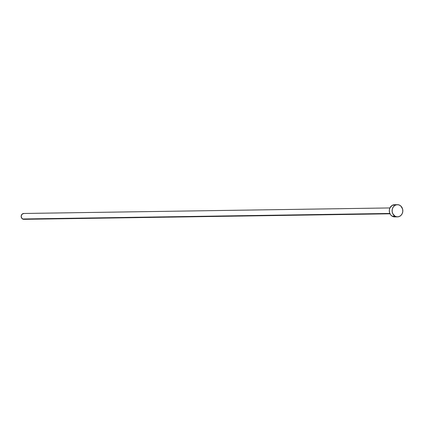 <?xml version="1.0" encoding="UTF-8"?>
<svg xmlns="http://www.w3.org/2000/svg" width="424" height="424" viewBox="0 0 424 424"><rect width="100%" height="100%" fill="white"/><g stroke="black" fill="none" stroke-linecap="round" stroke-linejoin="round"><path stroke-width="0.64" d="M397.373 204.665A6.1 5.353 -90.9 0 1 399.964 205.38A6.1 5.353 -90.9 0 1 402.678 212.201A6.1 5.353 -90.9 0 1 397.558 216.86A6.1 5.353 -90.9 0 1 394.967 216.145L392.163 216.187L394.967 216.145A6.1 5.353 -90.9 0 1 392.258 209.323A6.1 5.353 -90.9 0 1 397.373 204.665L394.574 204.707A6.1 5.353 89.1 0 0 389.455 209.366A6.1 5.353 89.1 0 0 392.163 216.187L390.541 214.682L389.55 212.583L389.333 210.219L389.926 207.94L23.718 213.479A2.926 2.571 89.1 0 0 21.258 215.721A2.926 2.571 89.1 0 0 22.562 218.991L389.847 213.447L22.562 218.991A2.926 2.571 89.1 0 0 23.802 219.335L390.011 213.802M395.221 216.876L392.163 216.187A6.1 5.353 89.1 0 0 394.755 216.903L397.558 216.86M389.926 207.94L392.115 205.428L395.163 204.734M394.967 216.145L392.757 213.648L392.142 211.369L392.333 209L393.308 206.901L394.919 205.386L396.912 204.691L398.995 204.924L400.844 206.043L402.583 208.984L402.8 211.353L402.206 213.632L400.887 215.472L399.048 216.595L396.97 216.834L394.967 216.145M24.518 219.208L23.521 219.325L21.783 218.27L21.2 216.123L22.117 214.147L23.998 213.495"/></g></svg>
